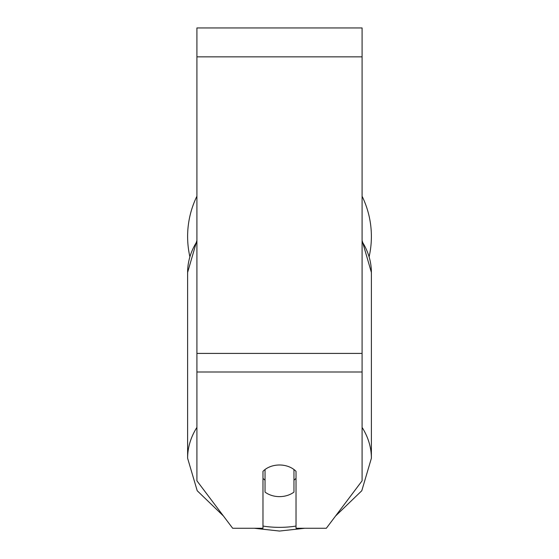 <?xml version="1.0" encoding="UTF-8"?>
<svg xmlns="http://www.w3.org/2000/svg" width="559" height="559" viewBox="0 0 559 559"><rect width="100%" height="100%" fill="white"/><g stroke="black" fill="none" stroke-linecap="round" stroke-linejoin="round"><path stroke-width="0.84" d="M279.5 496.63A20.648 15.82 0 0 1 265.043 492.109L265.043 469.511A20.648 15.82 0 0 1 279.5 464.99A20.648 15.82 0 0 1 293.957 469.511L293.957 492.109A20.648 15.82 0 0 1 279.5 496.63M265.043 480.16A20.648 15.82 0 0 1 262.982 478.357M296.018 478.357A20.648 15.82 0 0 1 293.957 480.16M362.092 371.994L362.092 27.95L196.908 27.95L196.908 480.81L232.67 528.262L262.982 528.262L262.982 471.321A20.648 15.82 0 0 1 296.018 471.321L296.018 528.262L326.33 528.262L362.092 480.81L362.092 371.994L196.908 371.994M371.386 236.499A91.886 91.886 0 0 0 362.092 196.23A91.886 91.886 0 0 1 369.178 256.511M189.822 256.511A91.886 91.886 0 0 1 196.908 196.23A91.886 91.886 0 0 0 187.614 236.499M196.908 427.404A91.886 70.385 180 0 0 187.614 458.247L197.208 490.739L223.432 516.006M296.018 526.068A81.558 62.475 0 0 1 279.5 527.361A81.558 62.475 0 0 1 262.982 526.068M196.908 240.426L187.614 272.436A91.886 70.385 0 0 1 196.908 241.593M362.092 241.593A91.886 70.385 0 0 1 371.386 272.436L371.386 458.247A91.886 70.385 180 0 0 362.092 427.404M362.092 56.857L196.908 56.857M362.092 353.414L196.908 353.414M254.233 528.262L279.5 531.05L304.767 528.262M187.614 272.436L187.614 458.247M362.092 240.426L371.386 272.436M335.568 516.006L361.792 490.739L371.386 458.247"/></g></svg>
